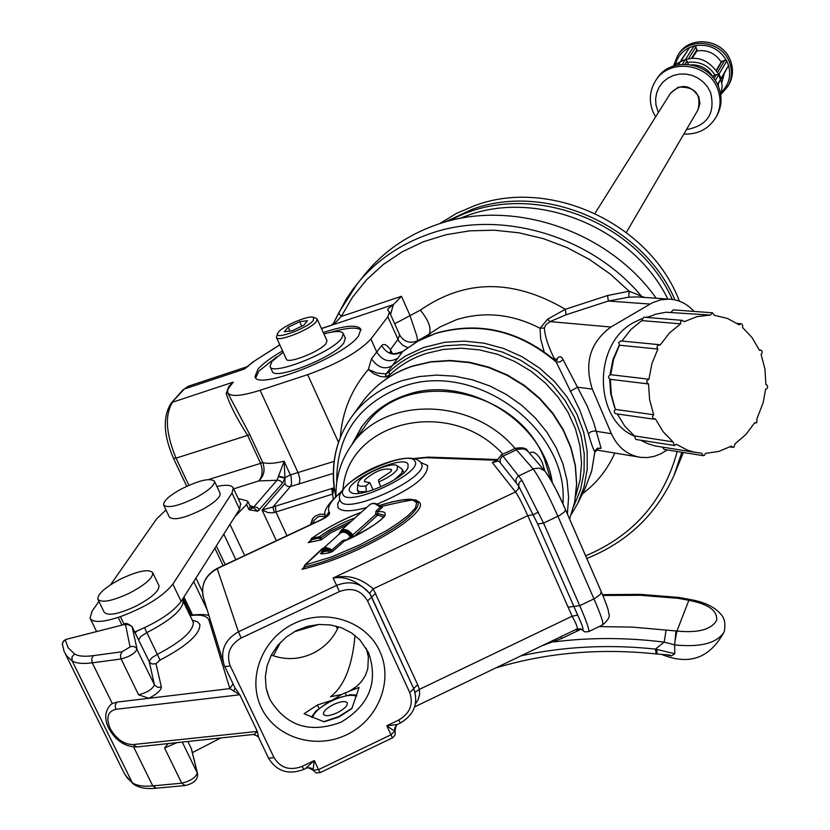 <?xml version="1.0" encoding="UTF-8"?>
<svg xmlns="http://www.w3.org/2000/svg" width="830" height="830" viewBox="0 0 830 830"><rect width="100%" height="100%" fill="white"/><g stroke="black" fill="none" stroke-linecap="round" stroke-linejoin="round"><path stroke-width="1.25" d="M325.485 514.434L320.11 514.175L315.358 515.97L312.547 518.709L310.617 524.643M255.733 377.775L258.825 371.197L276.909 356.776M331.409 332.145C347.334 327.58 357.211 326.906 361.04 330.132M323.264 332.519C345.104 325.37 357.637 324.291 360.863 329.303L358.581 335.88C344.543 356.713 256.595 391.21 255.007 376.623L257.923 369.246C262.674 363.758 270.891 357.647 282.584 350.903M352.999 443.137L361.901 426.589M351.702 444.973L361.372 427.315C372.514 411.991 387.589 401.17 406.607 394.873C465.443 373.749 543.349 420.634 552.324 482.562M679.438 301.217C650.212 223.872 550.487 177.402 475.123 205.466L456.469 213.393L439.412 223.778M674.946 299.879C643.188 225.241 545.85 182.04 472.208 209.305L444.756 222.139M667.86 299.049C632.917 228.198 538.878 189.261 467.539 215.468L459.052 218.674M340.331 437.358C342.147 411.846 351.484 389.218 368.354 369.464L371.477 358.819L381.655 345.622C383.885 343.288 386.811 344.626 390.432 349.638L397.933 339.439L399.655 334.905L389.446 311.956L387.672 310.026L388.15 308.604L393.43 304.569L401.481 296.279L409.833 315.151L416.878 336.119L417.687 341.192M394.707 323.773L420.374 310.13C428.726 320.473 431.642 328.514 429.151 334.251L417.365 340.902C410.082 343.713 404.303 341.96 400.039 335.652L399.489 334.542M594.664 452.848L594.737 451.655C593.263 449.404 591.168 443.511 588.48 433.976L579.714 409.958L556.204 362.036L554.616 360.044C518.117 330.07 478.526 321.137 435.854 333.235L418.279 340.86L402.737 351.464L386.189 373.925L389.104 371.85L389.675 374.89L386.147 379.02M674.199 474.978L683.329 452.495M656.177 298.24C607.975 229.962 510.896 197.851 436.725 224.671C407.779 234.817 384.02 251.137 365.439 273.63L365.013 274.159M544.086 351.65L540.703 339.024L540.029 328.265L547.541 319.239L565.313 309.3L607.539 295.532L629.15 291.226L644.568 297.441M338.495 442.338L307.66 374.662L260.101 390.287C240.97 396.284 230.118 397.041 227.555 392.538L227.97 389.104L233.272 382.122L172.619 402.187C164.662 414.72 165.793 433.374 176.022 458.15L188.867 485.322M307.66 374.662C337.831 363.789 358.913 351.899 370.906 339.014L376.779 352.148C382.433 360.925 389.467 362.928 397.871 358.155M389.446 311.956L387.838 316.759L370.906 339.014M279.824 344.875L254.675 360.874L247.06 366.715M337.457 628.943L336.015 626.048M420.374 310.13C465.07 279.067 513.386 278.787 565.313 309.3L566.07 314.788L550.02 321.625L610.901 327.03C590.161 342.334 583.967 363.021 592.319 389.114L611.388 433.706C617.738 447.463 627.615 455.359 640.999 457.403L647.691 457.527L654.341 456.324L660.753 453.823L667.33 449.943M610.901 327.03L652.536 302.691L660.524 299.889L668.762 299.111C678.598 299.568 687.033 303.676 694.056 311.416M547.541 319.239L550.02 321.625L545.787 324.872L544.407 328.016C544.802 335.901 548.018 345.934 554.056 358.114L555.654 359.556L557.065 358.591C559.524 355.852 561.526 356.195 563.072 359.629L577.452 387.195L570.189 391.428M668.762 299.111L636.911 296.912L628.746 297.182L608.349 301.031L566.07 314.788M592.319 389.114L577.452 387.195L587.36 406.399L593.616 422.221L601.107 448.242L598.254 448.47M333.463 323.441L337.945 314.404M227.783 393.015L249.84 434.692L262.778 462.549C267.457 463.96 274.574 463.514 284.13 461.21L291.143 476.7L291.558 484.077L290.324 486.629L272.894 506.995L332.861 488.185L332.82 494.037L273.236 512.826L268.204 512.629L262.062 510.077L272.894 506.995L274.232 512.525M332.82 494.037L334.2 486.131C331.419 460.256 337.322 437.037 351.91 416.463C364.412 399.593 381.198 387.641 402.27 380.617L419.098 376.581L436.694 375.087L454.664 376.187L472.561 379.86L489.97 386.033L506.466 394.561L521.665 405.237L535.194 417.812L546.742 431.974L556.038 447.391L562.865 463.68L567.077 480.466L568.591 497.357L567.398 513.936M249.903 505.688L253.876 506.902L253.441 507.721L251.718 507.711L250.255 506.445L248.99 509.724L253.441 507.721L257.746 511.249L248.99 509.724L246.572 504.536L234.859 516.685M333.287 473.411L289.898 486.712L287.17 486.162L285.001 484.139L284.929 478.246L282.522 483.226L257.746 511.249M400.039 335.652L399.593 334.76M260.402 462.891L262.83 462.673C265.31 470.112 263.94 476.202 258.732 480.933C262.571 476.379 263.151 470.392 260.444 462.974L247.475 435.055C237.027 418.963 229.931 405.133 226.175 393.555L228.79 386.521L233.272 382.122M628.746 297.182L629.15 291.226L610.403 274.159L589.57 259.52L567.056 247.599L543.339 238.635L518.864 232.794L494.141 230.19L469.645 230.854L445.866 234.755L423.269 241.779L402.26 251.791L383.242 264.542L366.559 279.783L352.491 297.202L341.275 316.438L333.753 324.499L321.438 328.473M254.675 360.874L279.783 344.772M259.541 509.869L257.082 507.379L253.876 506.902L276.961 480.321L284.13 461.21L284.939 477.686L290.448 474.895L334.117 461.356M401.481 296.279L341.275 316.438L338.588 313.024L357.657 283.186C376.374 260.527 400.319 244.093 429.515 233.884C499.608 208.818 590.493 235.087 641.424 296.134L642.316 297.285M365.439 273.63L352.978 289.203L345.892 299.713L333.452 323.389L333.753 324.499L321.49 328.597M554.616 360.044L557.054 360.345M597.579 448.19L598.523 448.439L594.768 452.309L591.634 471.264L584.891 488.984L591.697 470.963L595.089 450.534L597.642 448.169L601.107 448.242M544.407 328.016L540.029 328.265C512.245 313.958 484.409 311.094 456.521 319.654L440.128 326.896L430.884 332.913L427.699 336.295M607.539 295.532L608.349 301.031L649.994 304.06M554.056 358.114L553.403 358.985M557.065 358.591L557.148 360.158M563.072 359.629L559.97 361.984L556.204 362.036C519.31 330.765 479.086 321.252 435.522 333.504L418.04 341.089L402.623 351.598C394.26 356.35 387.268 354.358 381.655 345.622M611.388 433.706L594 430.946L590.452 431.932L588.48 433.976M385.079 376.996L386.189 373.925L377.1 373.075L368.354 369.464L373.78 373.728L380.244 376.436L385.079 376.996L389.675 374.89C399.956 365.252 412.085 358.114 426.081 353.497L443.23 349.451L461.19 348.226L479.46 349.866L497.523 354.337L514.88 361.527L531.044 371.228L545.549 383.17L558.009 397.02L568.062 412.375L575.449 428.82L579.973 445.886L581.529 463.099L580.097 479.979L575.73 496.07M371.477 358.819C377.536 367.327 384.186 369.775 391.438 366.175L405.216 356.174L423.528 347.511L444.88 342.24L464.333 341.099L484.098 343.184L503.551 348.455L522.112 356.755L539.22 367.835L554.336 381.354L567.025 396.896L576.892 413.983L583.656 432.098L587.132 450.68L587.235 469.189L583.998 487.054L577.535 503.769L571.393 514.258M392.383 353.435L390.432 349.638L390.971 352.75M332.861 488.185L334.085 487.801M278.641 476.088L284.939 477.686L284.929 478.246L278.517 476.627M238.2 498.581L246.852 500.77L247.983 501.6L246.572 504.536M331.678 488.517L333.235 498.903M247.983 501.6L250.172 506.279M233.655 488.87L258.732 480.933L278.278 480.228L280.55 481.026L282.522 483.226M227.565 392.559L226.175 393.555M393.316 304.61L390.65 314.207M529.654 453.284L531.013 452.277C534.748 451.499 538.494 454.882 542.27 462.424L544.802 470.963M335.901 496.278C335.694 477.416 340.871 460.443 351.422 445.368L364.474 426.994C402.726 366.891 516.187 386.054 544.314 458.658L550.933 480.103M351.422 445.368C383.844 395.972 471.762 396.885 515.077 448.428M342.977 489.078C348.382 420.354 450.96 396.543 502.856 454.176M349.752 491.402C342.904 481.94 402.955 453.875 408.028 464.115L408.007 467.529C404.48 478.35 360.946 497.927 351.598 492.864L349.752 491.402M338.464 626.743C333.204 638.664 324.603 647.566 312.63 653.449C298.842 659.694 285.074 660.224 271.327 655.046M366.227 648.22L368.364 656.955L367.773 668.897L365.314 675.662L361.683 681.326L357.274 685.912L349.949 690.944L359.089 687.437L351.847 708.55L338.868 717.068L324.105 721.82L304.05 713.717L317.444 704.971L331.959 700.313L341.618 694.451L330.506 696.785C344.18 686.337 352.356 665.888 355.022 635.438M347.635 524.57L330.724 532.86L321.241 539.842L319.374 538.463L319.571 536.657C329.282 529.384 341.13 523.118 355.126 517.847M361.309 512.297C342.541 519.538 326.024 528.212 311.727 538.338L311.53 540.143L308.189 542.623L310.213 541.129M383.937 516.997L375.617 514.507L375.959 511.197L377.38 511.82C401.014 509.433 365.48 532.497 343.859 541.264L342.5 540.703L345.55 539.822M416.297 500.718C430.282 504.256 406.793 523.512 382.07 537.217C354.773 552.427 328.099 563.124 302.068 569.307L304.216 567.17M326.771 516.737L329.614 512.857C329.78 514.662 327.196 516.903 321.843 519.601L217.211 568.654L238.418 631.786L336.607 585.42L333.079 578.022C347.168 574.173 360.552 577.784 373.21 588.833L417.677 684.677L419.347 689.388L419.658 694.181L418.237 699.524L415.425 703.944M496.911 460.007L494.099 460.183L496.382 459.571M349.949 690.944L341.618 694.451M132.146 626.775L137.043 649.039C135.186 653.293 129.864 656.613 121.097 658.989L92.265 662.817L112.289 703.57L116.771 702.139L115.173 705.386L115.785 709.318C107.661 711.414 105.804 717.836 110.214 728.574C116.293 739.105 123.929 744.437 133.111 744.572L257.341 731.417L258.545 737.216L268.557 758.174L274.014 757.603C280.447 768.03 289.815 770.966 302.12 766.391L314.259 760.571L313.035 770.136L307.619 767.439M182.683 600.121L183.067 601.034C182.994 609.531 170.928 620.052 146.869 632.616L160.055 660.089L155.978 663.72L161.352 686.97C161.248 690.166 157.098 693.942 148.892 698.3L116.771 702.139M224.868 666.739L234.973 687.894L239.829 694.762L229.869 688.61L148.892 698.3L138.589 694.803C147.346 692.49 152.627 689.149 154.422 684.781L149.224 661.562L138.008 638.778M133.651 747.01L152.751 785.886L181.749 783.198L164.579 748.038L167.868 743.856M414.658 706.849L577.016 628.964C577.991 628.154 576.352 623.911 572.109 616.223L527.787 515.679L373.21 588.833L369.537 593.367C357.647 581.083 345.498 575.968 333.079 578.022L515.523 491.951L492.304 462.549L496.216 460.92M561.038 636.631L561.63 638.529L581.093 629.192L577.016 630.126L575.46 629.721M568.031 607.218L573.883 606.45L577.68 615.123C582.951 626.432 584.341 631.319 581.84 629.752L581.031 628.901M501.237 454.933L502.97 456.075L521.863 480.186L543.557 523.108L579.755 605.682C586.727 621.805 589.684 630.458 588.626 631.64L584.766 631.9L580.927 628.995M580.979 629.067L577.016 630.126M565.489 509.672L601.283 591.759C609.78 612.447 607.851 609.345 608.795 613.795C610.351 616.213 608.307 619.917 602.653 624.907C603.804 623.683 600.91 615.009 593.969 598.876L557.916 516.302C547.53 493.113 539.282 477.343 533.161 469.002L515.223 448.366L501.362 454.871L495.935 461.719L492.304 462.549L496.371 460.64M319.042 708.364L317.444 704.971M346.307 695.374L345.093 692.791M306.042 767.937L314.259 760.571L318.533 769.607L391.003 734.789L386.811 725.752L397.3 724.517L400.278 723.086L398.846 719.973C410.02 713.281 413.651 704.162 409.75 692.593L367.555 600.879C361.216 590.192 351.847 587.09 339.47 591.562L241.157 638.021C229.713 644.806 226.071 654.113 230.242 665.909L274.014 757.603M234.973 687.894L224.847 666.718M133.111 744.572L136.784 746.948L254.333 734.363L257.341 731.417L239.829 694.762L115.785 709.318M112.289 703.57L110.784 704.618C104.85 710.791 104.134 718.635 108.657 728.138M392.289 737.559L391.003 734.789L395.028 730.784C394.8 731.282 392.061 729.612 386.811 725.752L398.846 719.973M546.638 473.733C551.296 479.999 557.501 491.785 565.24 509.091L565.458 510.17L564.265 512.069L559.845 515.306L543.557 523.108L537.695 524.01L518.511 485.789L499.453 461.698L497.938 460.754L495.935 461.719M415.052 692.262L419.347 689.388L572.109 616.223L577.68 615.123M323.793 547.987L322.445 548.402L304.641 565.22L304.154 566.651L305.067 565.012L331.99 556.774L360.158 544.698L386.905 530.432L398.545 522.838L408.474 515.233L415.363 508.136L416.681 502.752L412.479 499.878L403.598 499.847L392.279 501.787L379.403 505.553M380.648 506.57L381.769 506.373L382.495 507.192L380.441 507.151L374.766 503.634L371.695 503.654L369.755 504.713M322.019 551.027L323.337 548.391L325.9 547.437L330.35 548.9L332.508 551.525L330.558 552.344L330.641 550.757C325.931 547.437 322.995 547.914 321.812 552.199L321.106 553.88L322.621 553.911L322.839 551.805L321.957 552.313C323.119 548.443 325.858 547.997 330.184 550.964L325.07 550.062L322.839 551.805L328.493 550.881L328.265 552.998L330.558 552.344M321.106 553.88L320.494 553.486L321.635 552.458M339.512 533.856C342.593 529.81 346.483 530.526 351.194 536.004L352.792 535.018L353.622 536.481M372.556 503.488L376.602 503.883L382.495 507.192L377.38 511.82L377.733 513.604L384.83 515.368C386.126 514.102 382.993 522.817 344.564 540.88L332.508 551.525L330.641 550.757L331.533 549.844M361.455 512.172C344.751 518.356 328.089 527.112 311.447 538.431L310.835 539.884L311.727 538.338L319.571 536.657L321.158 537.601L330.33 531.179L351.515 521.084M323.503 548.049L305.067 565.012L304.89 566.869C345.373 557.885 418.87 520.555 418.289 502.627L414.357 499.94C413.153 500.386 411.358 495.946 379.341 505.491M323.949 547.841L322.196 548.838M351.598 537.601L350.281 536.678C346.982 532.404 343.672 531.21 340.352 533.099L323.337 548.391L321.77 552.375M353.373 536.699L351.91 535.724L375.617 514.507L377.733 513.604L377.266 515.451L354.41 536.17M351.91 535.724L351.879 535.682C346.255 529.395 342.002 528.907 339.107 534.219M346.66 539.957L351.194 536.004L351.868 537.466M304.154 566.651L304.89 566.869L302.068 569.307L303.915 567.554M310.835 539.884L321.158 537.601L321.241 539.842L308.189 542.623L310.939 540.372M381.769 506.373L380.358 506.404L381.769 506.373M339.325 533.4L340.85 530.661L369.858 504.619C373.127 502.368 376.685 503.032 380.534 506.611L380.192 506.912M321.75 552.054L321.895 551.494M342.5 540.703L330.859 550.892M380.638 506.725L375.959 511.197M136.826 636.309L131.804 626.297L127.83 624.513L123.131 624.814L66.265 639.318M144.586 627.75L146.869 632.616L140.768 636.496L138.641 639.785L138.112 638.934M233.043 683.858L229.869 688.61L208.994 620.301C207.324 615.787 201.026 614.231 190.101 615.621M211.204 622.967L209.43 621.743L210.706 621.328M235.004 687.966L233.738 691.317M254.333 734.363L258.421 736.957M240.596 503.686L239.579 509.236L181.137 601.439C172.899 612.364 157.42 622.542 134.719 631.962M165.99 509.952L156.6 518.906L110.556 584.787M124.106 624.222L120.412 616.628L118.202 617.375C101.976 622.5 92.597 622.77 90.055 618.163L92.047 611.274L98.915 601.449M120.412 616.628C145.489 607.28 162.971 596.448 172.847 584.133L181.137 601.439M239.579 509.236L231.995 493.051L172.847 584.133M231.995 493.051L233.261 488.04C231.829 485 226.383 484.481 216.921 486.484M280.582 642.254L273.298 655.793M220.386 738.161L192.363 752.623M674.23 445.451L635.77 439.444L634.421 435.906L673.026 441.851L663.077 431.652L655.43 418.932L652.982 418.486L652.525 416.473L653.667 414.751L615.352 409.408L614.221 411.099L614.677 413.05L615.943 413.776L654.102 419.202M673.026 441.851L674.385 445.471L676.357 444.32L687.53 450.171L694.337 452.194L701.547 453.232L703.238 455.67L704.39 455.4L705.51 453.356L718.79 451.458L731.427 446.104L732.952 447.349L734.073 447.08L734.975 443.884L745.869 434.536L754.781 422.646L756.742 422.74L756.981 418.704L763.268 402.301L765.582 389.166L766.91 388.668L767.667 387.216L767.211 385.245L765.955 384.539M662.506 447.194L664.187 449.445L703.093 455.649M765.883 384.539L764.949 369.091L761.11 354.389L762.106 353.092L762.106 351.401L761.141 350.198L759.419 350.281L752.084 337.654L742.456 327.373L742.798 325.682L741.823 324.022L740.972 323.742L739.208 324.852L727.319 318.388L714.371 315.307L712.493 312.806L710.407 315.068L665.961 312.236L655.627 314.217L647.296 317.506M634.307 436.134C593.491 419.036 592.89 343.952 633.518 322.621L641.735 318.71M645.823 317.392L649.288 316.572M643.831 317.226L682.499 320.359L684.211 321.677L697.055 316.614L710.407 315.068M621.867 341.057L630.883 329.531L641.798 320.608L680.579 323.835L669.385 333.089L660.161 345.052L657.713 345.228L656.955 347.22L657.868 349.046L619.45 345.228L613.609 359.421L610.652 374.693L648.915 379.217L651.934 363.582L657.868 349.046M615.352 409.408L611.357 394.779L610.361 379.331L648.282 383.917M653.667 414.751L649.62 399.77L648.521 383.958C646.062 382.194 646.197 380.617 648.915 379.217M634.421 435.906L624.772 426.132L617.312 413.973M695.073 452.35L654.673 445.866L647.504 443.583L640.677 440.211M682.499 320.359L680.704 321.469L680.579 323.835M610.652 374.693C607.975 376.052 607.84 377.598 610.268 379.32L610.361 379.32M620.84 340.964L618.651 342.572L619.45 345.228M643.686 317.216L641.798 320.608M673.358 309.86L671.159 312.07M614.605 407.426L610.714 393.7L609.687 379.165M609.946 374.787L613.028 359.307L619.284 345.083M621.815 341.057L622.448 340.155M501.31 665.287L503.125 665.836C551.276 652.297 602.279 648.323 656.167 653.936L655.441 649.101L664.166 642.13C626.526 637.44 589.757 637.367 553.838 641.912M521.126 655.783C564.078 646.435 608.857 644.205 655.441 649.101L674.78 653.708L674.686 644.858L664.166 642.13L666.116 630.095L676.938 631.039C697.999 633.124 711.217 629.597 716.612 620.456C717.846 610.828 708.519 604.095 688.641 600.256L678.442 598.368L679.065 597.455L688.765 599.27L687.728 600.132M724.258 631.526L724.144 631.827C717.213 643.157 700.728 647.514 674.676 644.9L676.004 630.893M674.78 653.708L671.428 655.887L665.847 654.652M671.428 655.887L669.675 655.015L657.194 654.04L656.644 649.423M656.603 649.413L657.153 654.03M345.311 338.08L343.817 343.049C333.868 357.543 273.392 381.229 272.188 371.155L270.175 366.767M323.876 333.888C335.299 330.817 341.773 330.745 343.33 333.67L341.67 338.298C331.689 352.729 271.192 376.447 270.02 366.435L271.981 361.424L283.206 352.273M278.507 332.073L277.645 333.37C273.682 340.611 307.463 328.348 313.387 320.38L313.533 317.371C309.268 314.819 283.414 325.682 278.507 332.073M315.991 318.222L317.216 319.156L316.23 321.708C310.462 329.603 277.023 342.738 276.4 337.364L277.604 333.473M326.947 340.684L326.076 343.475C320.401 351.526 287.014 364.588 286.308 359.058L276.483 337.54M292.067 330.817L303.707 325.267L307.505 320.712L299.723 321.698L288.155 327.207L284.296 331.772L292.067 330.817M289.919 331.077L288.155 327.207M301.757 326.2L299.723 321.698M337.115 712.825C329.728 716.041 325.173 716.529 323.461 714.288C323.202 711.393 326.605 708.115 333.66 704.442C341.026 701.236 345.571 700.748 347.303 702.989C347.573 705.863 344.18 709.142 337.115 712.825M356.91 695.146L350.322 694.689L336.275 698.549L327.84 702.585L322.455 706.33M342.707 696.702L336.275 698.549M327.84 702.585L315.815 711.144L311.406 717.172M380.773 486.878L378.791 481.94C387.963 477.841 394.105 473.712 397.197 469.573L397.352 465.858C393.181 461.335 363.758 473.328 358.799 481.566L357.906 483.579C357.709 485.986 360.376 486.774 365.906 485.944L366.3 491.651L359.546 491.734L357.336 490.105L357.875 483.755M401.43 468.639L402.498 469.822L401.668 473.11L394.25 479.885M373.106 489.876L369.796 482.604L365.906 485.944M378.791 481.94L378.522 479.885L391.003 471.502L391.511 469.521C384.051 467.674 375.202 471.046 364.951 479.647L364.401 481.69L369.796 482.604M325.837 516.395L319.363 516.395L317.351 517.277L314.311 520.192L313.076 523.491M312.952 518.159L311.437 524.259M594.965 213.372L670.474 93.251L678.12 87.223C695.073 86.393 701.672 93.977 697.926 109.985L699.908 103.532L698.798 96.737C690.249 84.432 680.808 83.27 670.474 93.251L670.433 93.313M721.208 62.105L724.808 60.154L726.758 60.953L728.564 65.456L721.125 79.255M712.679 76.547L716.394 74.472L718.604 74.897L720.45 79.472L717.763 85.065M718.604 87.005C722.359 96.934 721.81 106.427 716.975 115.474L715.958 117.31C720.793 108.253 721.343 98.739 717.577 88.779C708.478 63.122 669.125 58.007 655.71 80.583L656.862 78.819C670.256 56.295 709.526 61.389 718.604 87.005M712.648 76.485C707.616 68.641 700.468 64.74 691.193 64.782M678.224 64.792L680.776 61.254L685.373 59.625L687.033 60.984L688.174 64.356M721.177 62.043C715.336 53.234 707.243 49.53 696.878 50.931L692.448 57.976L696.878 50.931M680.974 60.497L689.543 47.549L694.077 45.951L695.945 46.905L696.899 50.9M721.851 82.564L724.154 74.015M720.067 76.402L719.039 74.14M163.759 505.283L169.382 517.08C173.688 520.794 184.914 518.138 203.06 509.122C214.897 502.389 220.583 497.129 220.137 493.331L219.992 493.03M197.291 496.921C209.15 490.198 214.866 484.969 214.451 481.234C210.115 477.613 198.951 480.269 180.93 489.192C169.03 495.894 163.261 501.154 163.614 504.972C167.888 508.614 179.124 505.927 197.291 496.921M98.013 599.582L104.134 612.135C107.827 616.254 118.441 614.252 135.985 606.128C151.62 597.787 159.277 590.981 158.976 585.71L158.789 585.316M129.656 593.056C145.323 584.725 153.021 577.96 152.751 572.762C149.026 568.747 138.454 570.76 121.024 578.821C105.389 587.08 97.65 593.865 97.816 599.177C101.468 603.223 112.081 601.179 129.656 593.056M362.554 401.813C375.067 384.944 391.802 373.002 412.749 365.989L431.081 361.704L450.244 360.459L469.718 362.295L488.932 367.182L507.369 374.973L524.477 385.452L539.78 398.317L552.863 413.216L563.331 429.712L570.916 447.329L575.398 465.589L576.674 483.973L574.723 501.943L569.608 519.03L574.671 502.057L576.58 484.191L575.273 465.889L570.77 447.681L563.155 430.085L552.655 413.589L539.542 398.69L524.187 385.805L507.016 375.316L488.548 367.514L469.303 362.627L449.819 360.78L430.666 362.015L412.386 366.289C391.553 373.261 374.942 385.11 362.554 401.813L351.91 416.463C337.177 437.254 331.212 460.671 334.002 486.722M389.104 371.85C399.572 362.015 411.939 354.742 426.195 350.021L444.579 345.768L463.846 344.678L483.402 346.815L502.638 352.127L520.97 360.438L537.819 371.518L552.666 385.016L565.064 400.506L574.63 417.5L581.083 435.491L584.247 453.896L584.04 472.166L580.512 489.762L573.779 506.155M562.937 503.831C569.193 429.1 475.092 359.898 402.892 386.541C358.342 403.733 336.306 435.594 336.783 482.116M614.771 453.035C607.591 469.386 596.843 482.956 582.515 493.746M681.845 452.257L673.804 475.912C656.074 514.766 627.065 542.28 586.789 558.466M249.114 365.387L244.404 369.07L184.364 389L171.136 403.152C162.628 416.619 163.406 434.993 173.46 458.274L176.022 458.15L249.84 434.692M393.43 304.569L333.753 324.499M334.127 487.075L335.662 496.506M208.641 479.501L262.83 462.673M229.993 524.353L244.674 555.55M276.359 540.703L262.062 510.077L284.763 483.714M407.717 347.573L402.623 345.197L398.794 341.078L387.838 316.759M585.627 555.81C633.269 535.755 663.782 500.998 677.197 451.52M188.794 386.075L182.891 389.965L188.306 386.24L247.029 366.746M235.855 559.69L223.799 534.115M216.329 545.901L225.21 564.68M223.125 565.655L214.866 548.215M195.942 578.085L202.406 591.655M207.158 609.791L193.712 581.602M183.938 597.009L192.477 614.843M275.384 506.124L275.892 511.934L286.962 535.734M260.101 390.287L298.499 473.619L299.9 479.232L299.174 484.149M253.575 361.444L246.894 366.85M230.014 385.95L228.79 386.521M246.354 367.047L246.904 366.839M421.495 463.887L420.509 462.196C414.45 455.857 400.537 457.029 378.76 465.703C361.61 472.073 334.168 490.779 340.279 500.511L340.487 500.978C345.747 515.907 429.266 477.758 421.547 464.001L421.132 463.202M343.008 494.556C348.081 508.095 424.877 472.083 414.73 460.982C408.37 448.47 334.76 482.863 343.008 494.556M366.549 507.597C350.54 511.903 341.016 511.83 337.966 507.389L337.686 503.893L339.916 499.453M420.769 462.549L427.523 465.423C428.581 476.503 411.784 489.399 377.152 504.111M155.978 663.72L152.077 664L150.178 662.88L149.203 661.209L152.004 657.651L157.378 654.331C181.365 641.746 193.349 631.122 193.328 622.448L192.934 621.525M192.353 620.301L197.457 621.68L199.916 624.575C200.009 634.234 186.719 646.072 160.055 660.089M266.907 691.338L269.937 699.586C286.277 726.188 309.964 733.73 340.985 722.214C369.381 705.272 378.563 682.084 368.551 652.629L359.992 640.003L351.588 632.937L341.638 627.843L330.599 624.959L318.979 624.461L307.328 626.391L296.227 630.686L286.205 637.129L277.749 645.418L271.286 655.129L267.094 665.785L265.351 676.875L266.119 687.873L269.335 698.279L266.793 690.913M340.839 492.481C331.014 500.687 327.051 507.068 328.971 511.612L329.614 512.857L326.802 516.26M494.099 460.183L426.516 457.724L414.927 458.668M65.529 654.237L124.002 772.855L127.415 778.084L132.24 782.617L72.158 660.877L67.033 656.323L64.19 651.685L62.312 643.956L63.09 641.766L65.269 639.899L68.133 647.722L74.503 653.926C78.113 656.24 84.37 656.821 93.271 655.669L122.083 651.778L120.475 655.015L120.869 658.47L138.589 694.803M379.787 651.228C393.731 680.932 378.21 719.88 346.67 734.747C315.338 750.061 275.311 737.569 261.305 707.658C246.832 677.965 262.384 638.208 294.453 623.32C326.315 607.996 366.31 621.297 379.787 651.228M545.559 471.855L544.636 470.797C550.778 478.806 557.708 491.682 565.427 509.423L601.283 591.759L600.204 594.56L594.944 598.389L579.755 605.682L573.883 606.45L537.695 524.01M182.32 742.165L197.53 773.539C198.214 779.339 194.137 783.333 185.298 785.543L181.749 783.198C190.495 781.03 195.683 777.627 197.301 772.969L191.222 748.359L187.922 741.574L191.014 747.934M197.685 774.162L191.606 749.552M176.686 742.757L164.579 748.038M538.452 512.12L533.431 514.59L527.787 515.679C522.599 504.132 518.511 496.216 515.523 491.951L518.356 488.87L519.103 482.583L521.863 480.186M528.928 452.443L526.677 450.254L523.595 448.874L517.619 449.227L501.994 456.666L500.106 459.457L500.324 462.715M516.208 482.531L515.99 479.18L517.93 476.316L534.001 468.649L539.272 468.099L544.636 470.797L527.973 451.333C526.801 448.086 522.547 447.09 515.223 448.366L515.139 448.408M135.072 632.688L137.303 630.945M339.47 591.562L336.607 585.42C349.98 580.232 360.957 582.888 369.537 593.367L371.674 597.112L367.555 600.879M217.294 568.612L217.211 568.654C204.502 576.01 200.113 586.354 204.056 599.696L222.99 661.303M230.242 665.909L224.806 666.625L224.193 665.224C219.96 650.907 224.712 639.754 238.418 631.786L241.157 638.021M122.083 651.778L130.611 646.591L133.526 646.383L136.047 647.68L154.691 685.258L157.907 687.406L161.352 686.97M130.061 646.809L125.589 625.032M303.624 769.099L302.12 766.391M371.674 597.102L413.724 688.63L409.75 692.593M400.122 722.764L400.278 723.086C414.149 714.806 418.642 703.342 413.745 688.692L415.125 692.562M320.1 772.657L316.074 772.896L313.066 770.209L318.533 769.607L320.1 772.657L392.964 737.6L395.173 734.861L395.122 731.023M577.12 628.922L581.125 628.87L581.84 629.752M426.516 457.724L428.778 457.123M328.971 511.612L326.086 516.862M396.335 724.86L395.028 730.784C394.115 729.093 394.831 727.028 397.176 724.569M371.632 597.019L413.693 688.568L417.677 684.677M413.745 688.692L370.19 594.342L371.622 596.998L375.731 593.253M328.265 552.998L322.621 553.911M339.014 534.302L340.85 530.661C344.865 528.399 348.839 529.851 352.792 535.018M210.26 619.886L208.994 620.301M93.271 655.669L91.653 658.875L92.265 662.817C82.72 664.042 76.018 663.388 72.158 660.877L71.94 657.018L74.503 653.926M132.24 782.617C136.317 785.637 143.154 786.726 152.751 785.886L156.299 788.199C146.703 789.216 139.212 787.94 133.838 784.381L132.24 782.617M123.131 624.814L65.653 639.505L63.267 641.331L62.302 644.651M118.202 617.375L121.823 624.824M661.458 654.362C689.149 665.733 710.044 658.221 724.144 631.827L724.331 631.319C725.586 623.994 724.652 618.568 721.519 615.03C715.273 607.135 704.514 601.916 689.232 599.343L676.938 631.039L674.946 641.32M678.442 598.368L640.449 595.297L602.871 595.473M599.125 626.598L632.47 627.107L666.116 630.095M688.724 599.27L689.284 599.353M323.669 721.685L338.692 716.643L351.982 708.239M356.547 696.287C351.567 694.15 343.423 695.633 332.125 700.728C320.65 706.538 314.134 712.182 312.568 717.66M729.435 62.25C732.579 70.643 732.091 78.653 727.962 86.289L721.208 94.132L728.937 84.577C733.056 76.951 733.544 68.963 730.4 60.58C722.826 39.093 689.906 34.953 678.712 53.96L677.643 55.61C688.859 36.572 721.841 40.722 729.435 62.25M721.737 91.86C728.958 84.494 731.24 75.696 728.564 65.456L720.938 78.632M718.51 86.756L718.261 84.193M686.472 129.584C707.44 125.704 715.491 113.388 710.625 92.628L707.585 86.984L703.363 82.077L698.154 78.176L692.251 75.457L685.933 74.067L679.521 74.078L673.348 75.489L667.725 78.217L662.931 82.129L659.207 87.026L656.738 92.649L655.627 98.729L655.959 104.943L658.356 112.527M714.993 75.042C708.353 65.145 699.202 60.943 687.51 62.416M719.071 74.088L726.758 60.953C719.216 48.399 708.322 43.399 694.077 45.951L685.902 58.785M681.368 60.331L689.543 47.549C682.457 50.972 677.778 56.399 675.506 63.827M713.624 75.52L712.648 77.169M722.142 61.088L716.726 70.27M687.717 64.315L688.06 63.775M691.701 57.986L697.013 49.561M717.504 84.546L720.45 79.472M718.604 74.897L715.253 80.635M713.904 78.725L716.394 74.472M682.416 64.263L685.373 59.625M680.776 61.254L678.535 64.74M687.033 60.984L684.999 64.19M673.742 65.352L677.643 55.61L673.721 65.363M717.867 71.971L724.808 60.154M695.945 46.905L688.765 58.245M577.794 503.239L584.891 488.984M637.959 456.894L595.774 449.87M318.969 624.461L294.142 631.796M391.48 353.819L390.1 352.107C390.982 354.4 395.194 354.182 402.737 351.464M399.697 334.988L400.029 335.642M334.013 486.785L334.21 487.739M191.097 615.02L183.108 598.326M182.891 389.965L171.136 403.152M173.48 458.316L186.491 485.83M333.452 323.389L331.471 325.121M182.341 599.54L193.068 621.805M348.361 691.753L349.264 691.317M602.653 624.907L588.729 631.589M561.63 638.529L542.094 645.719M123.981 624.264C125.724 622.614 128.515 623.558 132.364 627.096L138.257 639.245M306.716 768.009L303.718 769.452C288.435 775.158 276.712 771.392 268.557 758.174L258.545 737.216M224.806 666.625L224.193 665.224M136.514 746.969C124.832 746.761 115.557 740.516 108.699 728.232M495.313 461.387L496.485 460.515M497.263 459.53L428.467 457.112L414.139 458.471M341.223 491.744C327.144 504.235 322.071 512.629 326.003 516.924M306.841 767.947C310.171 767.387 312.236 768.124 313.035 770.136M189.904 615.196C201.441 614.117 207.842 614.418 209.098 616.088M418.289 502.627L415.934 501.03C419.108 498.457 407.717 500.241 381.79 506.383M309.434 541.824L310.835 539.894M303.24 568.394L304.164 566.672M133.194 783.894L125.195 775.013M185.028 785.564L156.299 788.199M253.731 734.654L257.933 736.22M326.812 516.706L327.134 515.897L321.75 519.424L217.159 568.446C205.84 574.692 201.119 583.957 202.977 596.251M352.522 493.165L351.598 492.864M240.804 504.142L233.261 488.04M96.539 631.412L90.356 618.796M730.006 446.903L732.807 447.329M754.646 422.864L755.528 422.989M759.243 349.887L760.446 350.001M610.268 379.32L648.375 383.937M620.695 340.943L659.145 344.668M673.223 309.849L712.493 312.806M737.165 323.441L740.972 323.742M443.832 692.853L477.862 676.533M495.873 667.891L503.001 665.868M602.528 594.643L640.584 594.373L679.065 597.455M656.167 653.936L657.111 654.03M345.456 338.401L343.33 333.67M327.03 340.86L317.216 319.156M313.533 317.371L316.386 318.357M397.352 465.858L401.824 468.898M403.837 472.799L402.498 469.822M358.819 493.352L357.471 490.385M728.937 84.577C733.066 76.91 733.564 68.89 730.421 60.497C722.847 39.02 689.979 34.891 678.712 53.96M672.788 66.286C691.712 52.964 707.502 56.367 720.17 76.495L722.183 85.957L720.814 95.409M655.71 80.583C649.672 90.356 648.738 100.7 652.899 111.625L655.607 116.906M683.868 134.045C697.957 134.574 708.654 129.003 715.958 117.31M712.846 76.153L712.41 76.889M721.363 61.721L716.498 69.959M672.279 299.402C636.205 217.968 523.958 178.44 449.798 220.77M697.926 109.985L626.349 232.4M220.137 493.331L214.451 481.234M158.976 585.71L152.751 572.762"/></g></svg>
